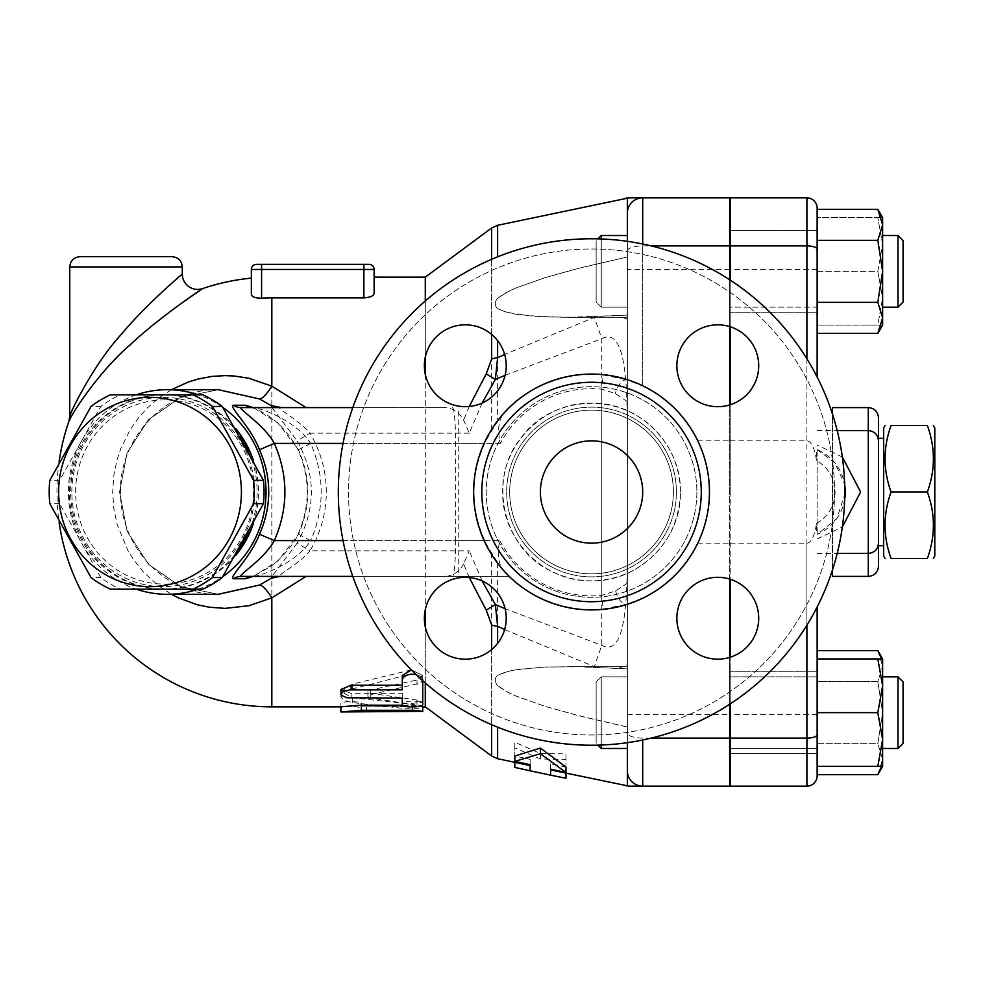 <?xml version="1.0" encoding="UTF-8"?>
<svg xmlns="http://www.w3.org/2000/svg" width="984" height="984" viewBox="0 0 984 984"><rect width="100%" height="100%" fill="white"/><g stroke="black" fill="none" stroke-linecap="round" stroke-linejoin="round"><path stroke-width="0.74" stroke-dasharray="4.92 3.69" d="M927.383 492C935.39 514.165 935.39 536.329 927.383 558.506L891.061 558.506C883.054 536.329 883.054 514.165 891.061 492C883.054 469.835 883.054 447.671 891.061 425.494L927.383 425.494C935.39 447.671 935.39 469.835 927.383 492L891.061 492M934.8 555.948L934.8 428.052M883.644 428.052L883.644 555.948M883.644 492L883.644 438.286L883.644 492M878.528 492L878.528 438.286L878.528 492M878.528 417.819L878.528 566.181M540.388 492A51.156 51.156 0 0 0 617.128 536.305A51.156 51.156 0 0 0 617.128 447.695A51.156 51.156 0 0 0 540.388 492A51.156 51.156 0 0 0 617.128 536.305A51.156 51.156 0 0 0 617.128 447.695A51.156 51.156 0 0 0 540.388 492A51.156 51.156 0 0 0 617.128 536.305A51.156 51.156 0 0 0 617.128 447.695A51.156 51.156 0 0 0 540.388 492M701.272 492A109.728 109.728 0 0 1 536.686 587.03A109.728 109.728 0 0 1 536.686 396.97A109.728 109.728 0 0 1 701.272 492M844.764 492A253.22 253.22 0 0 1 464.928 711.297A253.22 253.22 0 0 1 464.928 272.703A253.22 253.22 0 0 1 844.764 492A253.22 253.22 0 0 0 464.928 272.703A253.22 253.22 0 0 0 464.928 711.297A253.22 253.22 0 0 0 844.764 492A253.22 253.22 0 0 1 464.928 711.297A253.22 253.22 0 0 1 464.928 272.703A253.22 253.22 0 0 1 844.764 492M717.791 406.687A40.922 40.922 0 0 0 753.227 345.298A40.922 40.922 0 0 0 682.342 345.298A40.922 40.922 0 0 0 717.791 406.687A40.922 40.922 0 0 1 676.857 365.753A40.922 40.922 0 0 1 717.791 324.831A40.922 40.922 0 0 1 758.713 365.753A40.922 40.922 0 0 1 717.791 406.687M506.231 365.753A40.922 40.922 0 0 0 444.842 330.317A40.922 40.922 0 0 0 444.842 401.201A40.922 40.922 0 0 0 506.231 365.753A40.922 40.922 0 0 1 465.297 406.687A40.922 40.922 0 0 1 424.375 365.753A40.922 40.922 0 0 1 465.297 324.831A40.922 40.922 0 0 1 506.231 365.753M465.297 577.313A40.922 40.922 0 0 0 429.86 638.702A40.922 40.922 0 0 0 500.745 638.702A40.922 40.922 0 0 0 465.297 577.313A40.922 40.922 0 0 1 506.231 618.247A40.922 40.922 0 0 1 465.297 659.169A40.922 40.922 0 0 1 424.375 618.247A40.922 40.922 0 0 1 465.297 577.313M676.857 618.247A40.922 40.922 0 0 0 738.246 653.684A40.922 40.922 0 0 0 738.246 582.799A40.922 40.922 0 0 0 676.857 618.247A40.922 40.922 0 0 1 717.791 577.313A40.922 40.922 0 0 1 758.713 618.247A40.922 40.922 0 0 1 717.791 659.169A40.922 40.922 0 0 1 676.857 618.247M834.53 492A242.987 242.987 0 0 1 470.044 702.441A242.987 242.987 0 0 1 470.044 281.559A242.987 242.987 0 0 1 834.53 492A242.987 242.987 0 0 0 470.044 281.559A242.987 242.987 0 0 0 470.044 702.441A242.987 242.987 0 0 0 834.53 492M676.402 492A84.858 84.858 0 0 0 549.109 418.507A84.858 84.858 0 0 0 549.109 565.492A84.858 84.858 0 0 0 676.402 492A84.858 84.858 0 0 1 549.109 565.492A84.858 84.858 0 0 1 549.109 418.507A84.858 84.858 0 0 1 676.402 492A84.858 84.858 0 0 1 549.109 565.492A84.858 84.858 0 0 1 549.109 418.507A84.858 84.858 0 0 1 676.402 492A84.858 84.858 0 0 0 549.109 418.507A84.858 84.858 0 0 0 549.109 565.492A84.858 84.858 0 0 0 676.402 492A84.858 84.858 0 0 0 549.109 418.507A84.858 84.858 0 0 0 549.109 565.492A84.858 84.858 0 0 0 676.402 492M673.388 492A81.844 81.844 0 0 1 550.622 562.885A81.844 81.844 0 0 1 550.622 421.115A81.844 81.844 0 0 1 673.388 492A81.844 81.844 0 0 1 550.622 562.885A81.844 81.844 0 0 1 550.622 421.115A81.844 81.844 0 0 1 673.388 492A81.844 81.844 0 0 1 550.622 562.885A81.844 81.844 0 0 1 550.622 421.115A81.844 81.844 0 0 1 673.388 492A81.844 81.844 0 0 1 550.622 562.885A81.844 81.844 0 0 1 550.622 421.115A81.844 81.844 0 0 1 673.388 492M630.535 786.142A15.35 14.957 90 0 1 627.349 785.798L627.349 379.922L642.7 386.048C667.115 398.163 685.381 416.429 697.496 440.844A117.662 117.662 0 0 1 532.713 593.893A117.662 117.662 0 0 1 532.713 390.107A117.662 117.662 0 0 1 697.496 543.156C685.381 567.571 667.115 585.837 642.7 597.952L627.349 604.078L642.7 597.952A117.662 117.662 0 0 0 709.206 492A117.662 117.662 0 0 1 532.713 593.893A117.662 117.662 0 0 1 532.713 390.107A117.662 117.662 0 0 1 709.206 492A117.662 117.662 0 0 0 642.7 386.048L627.349 379.922C583.598 364.203 526.268 381.521 497.621 421.14L491.656 429.811C468.027 471.274 468.027 512.726 491.656 554.189L497.621 562.86C526.268 602.479 583.598 619.797 627.349 604.078L627.349 748.467L627.349 676.844L601.261 676.844L601.261 748.467L601.261 676.844L601.261 748.467L627.349 748.467L627.349 676.844L601.261 676.844L596.144 681.961L596.144 743.351L596.144 681.961L596.144 743.351L596.144 681.961L601.261 676.844L601.261 745.036M627.349 401.644L615.381 393.563L601.778 389.172L603.192 374.916L627.349 379.922L627.349 213.196A15.35 15.35 0 0 1 642.7 197.858L729.661 197.858L729.661 786.142L642.7 786.142A15.35 15.35 0 0 1 627.349 770.804L627.349 604.078L603.13 609.084L601.778 595.345L615.652 590.917L627.349 583.229M729.661 579.084L729.661 404.916M729.661 326.59L729.661 279.763M729.661 704.236L729.661 657.41M729.661 492L729.661 287.377L729.661 492M729.661 712.65L729.661 748.467L729.661 712.65M729.661 676.844L729.661 748.467L729.661 676.844L817.138 676.844L817.138 748.467L817.138 676.844L817.138 748.467L817.138 676.844L729.661 676.844M729.661 307.156L729.661 235.533L729.661 307.156L729.661 235.533L729.661 307.156L817.138 307.156L817.138 235.533L817.138 312.272L817.138 230.428L817.138 307.156L729.661 307.156M881.529 766.364L882.623 759.168L877.826 743.67L817.138 743.67L817.138 774.679L817.138 743.67L877.826 743.67L882.623 712.65L877.826 681.641L882.623 666.131L877.826 681.641L817.138 681.641L817.138 650.633L817.138 743.67L817.138 681.641L877.826 681.641L882.623 712.65L882.623 658.936L877.826 658.936L882.623 685.799L877.826 712.65L817.138 712.65L817.138 658.936L817.138 766.364L882.623 766.364L882.623 712.65L877.826 743.67L882.623 759.168L877.826 774.679M817.138 671.728L817.138 753.572L817.138 671.728L730.177 671.728L730.177 753.572L730.177 671.728L730.177 753.572L730.177 671.728L817.138 671.728M817.138 312.272L817.138 230.428L817.138 312.272L730.177 312.272L730.177 230.428L730.177 312.272L730.177 230.428L730.177 312.272L817.138 312.272M817.138 753.572L730.177 753.572L817.138 753.572M817.138 230.428L730.177 230.428L817.138 230.428M817.138 650.633L817.138 775.921A10.234 10.234 0 0 1 806.905 786.142L730.177 786.142L730.177 197.858L806.905 197.858A10.234 10.234 0 0 1 817.138 208.079L817.138 333.367M730.177 404.756L730.177 579.244M730.177 657.25L730.177 703.904M730.177 280.096L730.177 326.749M730.177 492L730.177 287.377L730.177 492M730.177 543.156L806.905 543.156L806.905 625.184M730.177 440.844L806.905 440.844A31.094 10.234 -90 0 1 816.437 460.586C816.142 454.227 816.376 450.672 817.138 449.934L817.138 534.066C816.351 532.959 816.117 529.417 816.437 523.414A31.094 10.234 90 0 1 806.905 543.156M817.138 449.934L817.138 534.066M817.138 209.321L817.138 302.359L877.826 302.359L882.623 317.869L882.623 217.636L877.826 217.636L882.623 217.636L882.623 244.487L882.623 217.636M882.623 325.064L877.826 325.064L882.623 298.201L882.623 244.487L877.826 217.636L817.138 217.636L877.826 217.636L882.623 244.487L877.826 271.35L882.623 298.201L877.826 325.064L817.138 325.064L817.138 217.636L817.138 325.064L882.623 325.064L882.623 317.869L877.826 333.367M877.826 650.633L882.623 666.131L882.623 766.364L882.623 739.513L877.826 766.364M877.826 209.321L882.623 224.832L877.826 240.33L882.623 271.35L877.826 302.359M817.138 240.33L877.826 240.33M877.826 712.65L882.623 739.513L882.623 658.936L882.623 666.131L881.529 658.936M882.623 676.844L882.623 748.467L882.623 676.844L882.623 748.467L882.623 676.844L897.974 676.844L897.974 748.467L897.974 676.844L903.078 681.961L903.078 743.351M817.138 658.936L877.826 658.936M897.974 748.467L897.974 676.844M882.623 307.156L882.623 235.533L882.623 307.156M897.974 307.156L897.974 235.533L897.974 307.156L897.974 235.533L882.623 235.533M897.974 235.533L903.078 240.65L903.078 302.039M817.138 271.35L877.826 271.35L882.623 244.487L882.623 298.201L877.826 271.35L817.138 271.35M817.138 538.974L842.341 526.969M842.341 457.031L817.138 445.026M878.528 440.844L878.528 543.156M817.138 449.59L834.998 462.997L844.653 484.448A46.039 46.039 0 0 0 817.138 449.59M844.69 484.632L845.194 489.171M845.268 492.701L836.892 518.494L817.138 534.41A46.039 46.039 0 0 0 844.653 499.552M618.764 668.345L627.349 664.667L627.349 668.911L577.239 666.697L544.619 667.066L515.075 669.858L505.641 671.949L497.621 675.319C494.497 678.234 494.497 681.703 497.621 685.713C494.472 681.568 494.472 678.111 497.621 675.319L508.15 671.285L518.593 669.304L545.062 667.041L581.839 666.771L627.349 668.911L627.349 666.611L627.349 727.004L577.239 715.343L544.619 706.204L515.075 695.663L505.641 691.137L497.621 685.713L508.298 692.527L515.899 696.02L544.349 706.118L581.581 716.45L627.349 727.004L627.349 748.467M565.972 767.114L550.622 763.793L550.622 769.131L550.622 763.793M550.622 775.146L550.622 769.918L565.972 773.018L565.972 753.879L540.388 753.486L514.817 742.231L514.817 762.194L530.155 765.589L530.155 770.816M530.155 759.365L530.155 764.716L530.155 759.365L514.817 756.044M627.349 269.468L627.349 213.196A15.35 15.35 0 0 1 642.7 197.858L642.7 269.468L627.349 269.468L627.349 379.922L627.349 315.089L567.018 317.389L531.385 316.11L506.194 312.211L497.621 308.681C494.472 305.618 494.472 302.162 497.621 298.287L508.298 291.473L515.899 287.98L544.349 277.882L581.581 267.55L627.349 256.996L627.349 664.667M627.349 535.407C627.3 582.958 628.801 659.514 601.778 645.332L505.099 608.69M504.632 629.551L594.361 666.635L601.778 645.332L601.778 338.668L594.361 317.365L504.632 354.449M594.361 666.635L595.923 667.189M627.349 235.533L601.261 235.533L601.261 307.156L596.144 302.039L596.144 240.65L596.144 302.039L596.144 240.65L596.144 302.039L601.261 307.156L601.261 235.533L601.261 307.156L627.349 307.156L627.349 235.533L627.349 307.156L601.261 307.156L601.261 238.964M627.349 315.089L627.349 256.996L577.239 268.657L544.619 277.796L515.075 288.337L505.641 292.863L497.621 298.287C494.497 302.272 494.497 305.741 497.621 308.681L508.298 312.752L515.899 314.277L544.349 316.922L581.581 317.229L627.349 315.089M627.349 319.333L618.764 315.655M595.923 316.811L594.361 317.365M627.349 198.202A15.35 14.957 90 0 1 630.535 197.858L642.7 197.858A15.35 15.35 0 0 0 627.349 213.196L627.349 198.202L625.787 198.19M514.817 767.422L514.817 747.877L540.388 758.996L565.972 759.488L565.972 778.258M565.972 759.488L565.972 753.879M540.388 758.996L540.388 753.486M514.817 747.877L514.817 742.231M642.7 740.005L642.7 786.142A15.35 15.35 0 0 1 627.349 770.804M697.496 543.156L729.661 543.156M629.12 197.858L630.535 197.858M469.27 577.51L463.624 563.857L469.257 550.831L309.972 550.831A121.807 117.662 0 0 0 309.972 433.169L297.131 440.844C316.098 474.952 316.098 509.048 297.131 543.156L309.972 550.831C299.64 563.512 275.975 575.886 280.034 576.403L441.262 576.403L425.285 576.403L425.285 609.662M463.624 563.857C458.741 572.848 451.287 577.03 441.262 576.403M297.131 543.156L272.002 576.403M272.002 407.597L297.131 440.844M136.37 394.805A102.311 98.83 -90 0 0 68.4 492A102.311 98.83 -90 0 0 136.37 589.195M198.079 589.195A102.311 98.83 -90 0 0 222.839 576.562M222.839 407.438A102.311 98.83 -90 0 0 198.079 394.805M253.331 576.403L277.955 560.88L298.484 534.263C310.809 506.083 310.809 477.916 298.484 449.737L277.943 423.108L253.331 407.597M75.633 492A92.078 88.941 90 0 1 209.051 412.259A92.078 88.941 90 0 1 209.051 571.741A92.078 88.941 90 0 1 75.633 492M235.607 555.554A97.195 93.886 90 0 1 164.574 589.195A97.195 93.886 90 0 1 70.688 492A97.195 93.886 90 0 1 164.574 394.805A97.195 93.886 90 0 1 235.607 428.446M253.355 460.389A97.195 93.886 90 0 1 253.355 523.611M240.01 547.953A97.195 93.886 90 0 1 163.246 589.195A97.195 93.886 90 0 1 69.372 492A97.195 93.886 90 0 1 163.246 394.805A97.195 93.886 90 0 1 240.01 436.047M248.472 451.213A97.195 93.886 90 0 1 248.472 532.787M71.832 492A94.636 91.414 90 0 1 208.952 410.045A94.636 91.414 90 0 1 208.952 573.955A94.636 91.414 90 0 1 71.832 492M202.741 394.805L120.319 394.805A106.149 102.533 -90 0 0 100.835 406.453L59.618 480.352A106.149 102.533 -90 0 0 59.003 492A106.149 102.533 -90 0 0 59.618 503.648L100.835 577.547A106.149 102.533 -90 0 0 120.319 589.195L202.741 589.195M120.319 394.805L110.515 394.805M100.835 406.453L91.032 406.453M59.618 480.352L49.815 480.352M120.319 589.195L110.515 589.195M100.835 577.547L91.032 577.547M59.618 503.648L49.815 503.648M171.499 389.689L159.888 397.179L147.514 407.757L139.248 416.847L130.515 429.061L120.97 448.101L117.207 459.233L113.861 475.063L112.668 492L113.812 508.593L117.207 524.767L127.908 550.523L133.504 559.502L143.258 571.815L157.735 585.185L171.499 594.311M218.387 594.311L180.576 586.525L148.51 564.336L127.096 531.151L119.568 492L127.096 452.849L148.51 419.664L180.576 397.474L218.387 389.689L180.576 397.474L148.51 419.664L127.096 452.849L119.568 492L127.096 531.151L148.51 564.336L180.576 586.525L218.387 594.311C167.108 595.664 119.593 548.26 120.614 491.803C118.732 438.999 165.656 388.016 218.399 389.689M251.363 294.4L251.363 278.128L251.363 294.4C251.806 296.897 255.213 298.152 261.584 298.152A194.119 194.119 0 0 1 271.818 297.881L363.896 297.881C370.279 297.451 373.686 295.938 374.129 293.343L374.129 277.144M180.712 303.81L171.29 310.747M155.681 322.875C118.154 351.423 81.401 395.347 70.418 418.52M261.584 298.152L261.584 269.468L251.363 269.468A5.117 5.117 0 0 1 256.48 264.352L369.012 264.352A5.117 5.117 0 0 1 374.129 269.468L261.584 269.468L261.584 264.352M469.257 433.169L309.972 433.169C299.64 420.488 275.975 408.114 280.034 407.597L441.262 407.597C451.287 406.97 458.741 411.152 463.624 420.143L469.257 433.169L482.135 403.059M425.285 626.833L425.285 682.994M425.285 706.856L425.285 277.144M425.285 301.006L425.285 357.167M425.285 374.338L425.285 407.597M425.285 576.403L280.034 576.403M410.918 669.969L352.37 684.126L340.882 691.641L352.37 697.705L408.016 703.88L422.726 702.158L416.982 700.054L370.771 693.289L367.905 691.641L370.771 689.895L416.982 680.055L422.726 675.43L411.189 669.944M411.373 669.932L422.726 675.43L422.726 680.744L422.726 679.809L420.586 683.068L369.959 694.802L367.918 696.574L370.771 698.086L419.701 705.491L422.726 707.225L419.528 708.615L408.016 708.923L352.37 702.601L344.179 700.337L340.981 697.127L342.211 693.536L347.598 690.153L408.016 674.729L408.016 670.485M422.726 704.47L422.726 699.526C423.366 702.687 401.632 702.687 402.272 699.526L402.272 704.47M402.272 693.302L402.272 698.086L402.272 693.302L351.116 693.302L340.882 689.489M402.677 705.208L421.337 705.774M422.726 706.229L361.337 706.856L361.337 703.621C361.977 701.075 340.243 701.075 340.882 703.621L340.882 706.77M408.04 674.729L413.219 674.151L417.942 675.036L421.386 677.041L422.726 679.809L422.726 675.43L422.726 679.809L420.82 676.549L415.998 674.495M402.272 685.245L402.272 689.846M340.882 711.875L340.882 708.652C340.243 706.057 361.977 706.057 361.337 708.652L361.337 711.973L361.337 706.856L422.726 706.856M340.882 703.621L340.882 706.856M361.337 705.208L361.337 708.652M69.753 416.343C72.25 407.192 97.637 358.766 124.808 330.267C149.199 301.817 182.138 274.179 182.298 274.081M298.484 534.263L310.649 540.597C298.054 561.2 264.45 575.173 253.257 576.403L241.154 576.403M298.484 449.737L310.649 443.403C324.72 475.801 324.72 508.199 310.649 540.597L455.617 540.597A35.805 3.124 -90 0 1 452.492 576.403L253.257 576.403M241.154 407.597L253.257 407.597C264.462 408.84 298.004 422.751 310.649 443.403L458.741 443.403L458.741 540.597L499.774 540.597C497.092 552.553 497.978 561.962 502.455 568.85A117.662 117.662 0 0 0 603.13 609.084M499.774 540.597A103.849 103.849 0 0 0 601.778 595.345L601.778 389.172A103.332 103.332 0 0 0 500.352 443.403C497.486 431.238 498.298 421.693 502.799 414.756L509.577 407.597C504.706 410.402 496.317 422.333 484.386 443.403C470.475 475.801 470.475 508.199 484.386 540.597C496.354 561.716 504.743 573.647 509.577 576.403L452.492 576.403M352.801 576.403L509.577 576.403L502.455 568.85M469.27 406.49L463.624 420.143M441.262 407.597L280.034 407.597M505.099 375.322L601.778 338.668C628.801 324.474 627.3 401.041 627.349 448.593M502.799 414.756A117.662 117.662 0 0 1 603.192 374.916M253.257 407.597L352.801 407.597M758.713 618.247A40.922 40.922 0 0 0 697.324 582.799A40.922 40.922 0 0 0 697.324 653.684A40.922 40.922 0 0 0 758.713 618.247M465.297 659.169A40.922 40.922 0 0 0 500.745 597.78A40.922 40.922 0 0 0 429.86 597.78A40.922 40.922 0 0 0 465.297 659.169M424.375 365.753A40.922 40.922 0 0 0 485.764 401.201A40.922 40.922 0 0 0 485.764 330.317A40.922 40.922 0 0 0 424.375 365.753M717.791 324.831A40.922 40.922 0 0 0 682.342 386.22A40.922 40.922 0 0 0 753.227 386.22A40.922 40.922 0 0 0 717.791 324.831M697.496 440.844L729.661 440.844M868.294 492L868.294 553.389L868.294 492M868.294 576.403L868.294 407.597M832.489 569.896L832.489 414.104M832.489 407.597L832.489 576.403M709.464 492A117.92 117.92 0 0 0 532.59 389.885A117.92 117.92 0 0 0 532.59 594.115A117.92 117.92 0 0 0 709.464 492M696.869 492A105.325 105.325 0 0 1 538.888 583.217A105.325 105.325 0 0 1 538.888 400.783A105.325 105.325 0 0 1 696.869 492A105.325 105.325 0 0 1 538.888 583.217A105.325 105.325 0 0 1 538.888 400.783A105.325 105.325 0 0 1 696.869 492M627.349 714.532L729.661 714.532M729.661 269.468L642.7 269.468L642.7 386.048L642.7 243.995M817.138 775.921A10.234 10.234 0 0 1 806.905 786.142L806.905 197.858M817.138 714.532L730.177 714.532M817.138 269.468L730.177 269.468M806.905 358.816L806.905 440.844M816.437 523.414A35.805 35.805 0 0 0 816.437 460.586M497.621 727.164L497.621 758.701M497.621 340.648L497.621 421.14M497.621 225.299L497.621 256.836M497.621 562.86L497.621 643.351M651.199 738.098L642.7 738.098A15.35 5.055 180 0 1 627.349 733.043M627.349 250.957A15.35 5.055 0 0 1 642.7 245.902L651.199 245.902M491.656 649.551L491.656 724.691M491.656 756.019L491.656 554.189M482.135 580.941L469.257 550.831M271.818 706.856L271.818 297.881M251.363 269.468A5.117 5.117 0 0 1 256.48 264.352M363.896 264.352L363.896 297.881M408.016 703.88L408.016 708.923M416.982 700.054L416.982 704.999M352.37 697.705L352.37 702.601M352.37 684.126L352.37 688.689M416.982 680.055L416.982 684.532M370.771 689.895L370.771 694.606M370.771 693.289L370.771 698.086M351.116 693.302L351.116 698.086M412.505 705.208L412.505 706.942M412.505 706.77L412.505 711.875M366.454 706.77L366.454 711.875M182.298 266.91L69.753 266.91M484.386 540.597L343.035 540.597M343.035 443.403L484.386 443.403M491.656 429.811L491.656 227.98M491.656 259.309L491.656 334.449M615.652 590.917A13.813 7.245 -107.7 0 0 627.349 604.078M627.349 379.922A14.329 7.355 -72.3 0 0 615.381 393.563M500.352 443.403L458.741 443.403L458.741 407.597M452.492 407.597A35.805 3.124 -90 0 1 455.617 443.403L455.617 540.597L458.741 540.597L458.741 576.403M680.399 492C681.629 444.534 639.01 401.915 591.544 403.145C544.078 401.915 501.459 444.534 502.689 492C501.459 539.466 544.078 582.085 591.544 580.855C639.022 582.085 681.629 539.478 680.399 492C679.058 527.486 662.884 553.869 631.888 571.175C606.021 583.635 579.957 584.041 553.709 572.405C502.283 550.4 485.911 477.154 523.082 435.358C547.252 402.345 606.415 389.283 648.185 423.538C669.108 441.57 679.846 464.387 680.399 492M597.94 745.146L601.261 748.467M817.138 748.467L730.177 748.467L817.138 748.467M817.138 553.389L837.212 553.389M817.138 430.611L837.212 430.611M627.349 666.611L567.018 666.611L627.349 666.611M601.261 235.533L597.94 238.854M627.349 317.389L567.018 317.389L627.349 317.389M59.077 461.988A214.856 214.856 0 0 0 59.077 522.012M422.726 702.158L422.726 707.164M340.882 691.641L340.882 696.389M367.905 691.641L367.905 696.389M251.473 407.438L253.798 408.249C272.174 415.433 286.922 429.282 298.029 449.799C310.304 477.929 310.304 506.071 298.029 534.201C293.712 545.714 276.504 563.537 268.792 567.51C257.906 573.955 252.138 576.968 251.473 576.562"/><path stroke-width="1.48" d="M927.383 558.506C935.39 558.506 935.39 558.506 927.383 558.506C935.39 558.506 935.39 558.506 927.383 558.506C935.39 536.329 935.39 514.165 927.383 492C935.39 469.835 935.39 447.671 927.383 425.494C935.39 425.494 935.39 425.494 927.383 425.494C935.39 425.494 935.39 425.494 927.383 425.494L891.061 425.494C883.054 425.494 883.054 425.494 891.061 425.494C883.054 425.494 883.054 425.494 891.061 425.494C883.054 447.671 883.054 469.835 891.061 492C883.054 514.165 883.054 536.329 891.061 558.506C883.054 558.506 883.054 558.506 891.061 558.506C883.054 558.506 883.054 558.506 891.061 558.506L927.383 558.506M933.324 425.494L934.8 428.052L934.8 555.948L933.324 558.506M885.12 558.506L883.644 555.948L883.644 428.052L885.12 425.494M891.061 492L927.383 492M837.212 553.389L868.294 553.389C874.505 552.787 877.925 549.367 878.528 543.156L878.528 417.819C877.925 411.607 874.505 408.2 868.294 407.597L868.294 576.403C874.505 575.8 877.925 572.393 878.528 566.181L878.528 440.844C877.925 434.633 874.505 431.213 868.294 430.611L837.212 430.611M729.661 279.763L729.661 197.858L630.535 197.858A15.35 14.957 90 0 0 627.349 198.202L627.349 241.326L627.349 235.533L601.261 235.533L601.261 238.964M729.661 404.916L729.661 326.59M630.535 786.142L628.961 786.142L630.535 786.142A15.35 14.957 90 0 1 627.349 785.798L625.787 785.81L627.349 785.798L627.349 770.804A15.35 15.35 0 0 0 642.7 786.142L630.535 786.142L642.7 786.142A15.35 15.35 0 0 1 627.349 770.804L627.349 742.674L627.349 770.804A15.35 15.35 0 0 0 642.7 786.142L729.661 786.142L729.661 704.236M729.661 657.41L729.661 579.084M730.177 703.904L730.177 786.142L806.905 786.142A10.234 10.234 0 0 0 817.138 775.921L817.138 607.005L817.138 650.633L877.826 650.633L881.529 658.936M730.177 579.244L730.177 657.25M877.826 209.321L882.623 217.636L882.623 271.35L877.826 240.33L882.623 224.832L877.826 209.321L817.138 209.321L817.138 302.359L877.826 302.359L882.623 271.35L882.623 325.064L877.826 333.367L817.138 333.367L817.138 376.995L817.138 208.079A10.234 10.234 0 0 0 806.905 197.858L730.177 197.858L730.177 280.096M730.177 326.749L730.177 404.756M877.826 766.364L817.138 766.364L817.138 712.65L877.826 712.65L882.623 685.799L882.623 766.364L877.826 766.364L882.623 739.513L877.826 712.65M817.138 774.679L877.826 774.679L881.529 766.364M882.623 685.799L877.826 658.936L882.623 658.936L882.623 685.799M817.138 658.936L877.826 658.936M817.138 240.33L877.826 240.33M877.826 333.367L882.623 317.869L877.826 302.359M897.974 676.844L897.974 748.467L882.623 748.467L897.974 748.467L903.078 743.351L903.078 681.961L897.974 676.844L882.623 676.844M897.974 235.533L897.974 307.156L882.623 307.156L897.974 307.156L903.078 302.039L903.078 240.65L897.974 235.533L882.623 235.533M842.341 526.969L860.619 492L842.341 457.031M844.653 499.552A46.039 46.039 0 0 0 844.653 484.448L844.69 484.632M845.194 489.171L845.268 492.701M565.972 773.166L565.972 778.258L550.622 775.146L550.622 769.131L550.622 769.918L628.961 786.142M491.656 724.691L491.656 756.019L497.621 758.701L530.155 765.589L530.155 764.716L530.155 770.816L514.817 767.422L514.817 762.342M514.817 761.395L514.817 756.044L540.388 748.061L565.972 767.114L565.972 772.452L540.388 753.695L514.817 761.395L530.155 764.716M627.349 213.196A15.35 15.35 0 0 1 642.7 197.858A15.35 15.35 0 0 0 627.349 213.196L627.349 235.533M627.349 748.467L601.261 748.467L601.261 745.036M504.632 354.449L497.621 357.696L497.621 340.648M497.621 256.836L497.621 225.299L627.349 198.202M497.621 643.351L497.621 626.291L495.358 604.545L486.231 610.141L491.656 624.951A15.35 7.724 0 0 0 497.621 626.291L504.632 629.551M550.622 769.131L565.972 772.452M540.388 753.695L540.388 748.061M630.535 197.858L629.12 197.858M469.27 577.51L486.231 610.141M272.002 576.403L271.215 578.371L275.766 577.054A15.35 14.822 90 0 1 280.034 576.403M271.215 578.371L259.493 585.049L218.399 594.311L167.218 594.311A102.311 98.83 -90 0 0 198.079 589.195M218.337 389.689L259.493 398.951L271.215 405.629L272.002 407.597M136.37 589.195A102.311 98.83 -90 0 0 167.218 594.311M222.839 576.562A102.311 98.83 -90 0 0 222.839 407.438M198.079 394.805A102.311 98.83 -90 0 0 167.218 389.689A102.311 98.83 -90 0 0 136.37 394.805M251.756 576.489L253.257 576.403A15.35 14.822 -90 0 0 245.397 578.74L253.331 576.403M253.331 407.597L245.397 405.26L233.294 405.26C228.091 406.171 250.637 426.404 259.493 449.737C271.818 477.916 271.818 506.083 259.493 534.263C250.637 557.596 228.103 577.829 233.294 578.74L245.397 578.74M235.607 428.446A97.195 93.886 90 0 1 253.355 460.389M253.355 523.611A97.195 93.886 90 0 1 245.877 540.597A97.195 93.886 90 0 1 235.607 555.554M248.472 532.787A97.195 93.886 90 0 1 244.561 540.597A97.195 93.886 90 0 1 240.01 547.953M240.01 436.047A97.195 93.886 90 0 1 248.472 451.213M192.938 589.195L202.741 589.195A106.149 102.533 -90 0 0 222.236 577.547L263.441 503.648A106.149 102.533 -90 0 0 263.441 480.352L222.236 406.453A106.149 102.533 -90 0 0 202.741 394.805L192.938 394.805A106.149 102.533 90 0 1 212.433 406.453L253.638 480.352A106.149 102.533 90 0 1 253.638 503.648L212.433 577.547A106.149 102.533 90 0 1 192.938 589.195L110.515 589.195A106.149 102.533 90 0 1 91.032 577.547L49.815 503.648A106.149 102.533 90 0 1 49.2 492A106.149 102.533 90 0 1 49.815 480.352L91.032 406.453A106.149 102.533 90 0 1 110.515 394.805L192.938 394.805M263.441 480.352L253.638 480.352M263.441 503.648L253.638 503.648M58.597 492A94.636 91.414 -90 0 0 195.718 573.955A94.636 91.414 -90 0 0 195.718 410.045A94.636 91.414 -90 0 0 58.597 492M222.236 406.453L212.433 406.453M222.236 577.547L212.433 577.547M167.218 389.689L218.399 389.689L259.493 398.951A30.688 7.22 115.3 0 0 271.818 386.159L248.977 378.286L234.155 375.999L225.102 375.617L212.064 376.405L198.608 378.889L188.35 382.001L171.499 389.689M171.499 594.311L178.387 597.866L197.317 604.779L209.075 607.189L225.102 608.383L248.977 605.713L271.818 597.841A30.688 7.22 64.7 0 0 259.493 585.049L218.153 594.311M261.584 264.352L256.48 264.352A5.117 5.117 0 0 0 251.363 269.468L261.584 269.468L261.584 264.352L369.012 264.352A5.117 5.117 0 0 1 374.129 269.468L374.129 293.343C373.699 295.938 370.291 297.439 363.896 297.881L271.818 297.881A194.119 194.119 0 0 0 261.584 298.152C255.213 298.152 251.806 296.897 251.363 294.4L251.363 269.468L251.363 294.4M70.418 418.52L68.905 421.386C71.451 413.944 99.642 370.747 129.913 345.064C159.703 316.897 202.187 288.816 202.593 288.607L180.712 303.81M171.29 310.747L155.681 322.875M369.012 264.352A5.117 5.117 0 0 1 374.129 269.468L374.129 277.144L425.285 277.144L425.285 301.006M306.11 407.597L271.818 386.159L271.818 297.881M425.285 609.662L425.285 626.833M425.285 682.994L425.285 706.856L491.656 756.019M425.285 357.167L425.285 374.338M59.077 522.012A214.856 214.856 0 0 0 271.818 706.856L271.818 597.841L306.11 576.403M402.272 699.526L402.272 698.086L346.885 697.767L341.227 695.245L340.882 689.489L351.116 685.245L402.272 685.245L402.272 675.43L411.373 669.932M422.726 680.744L422.726 699.526M421.337 705.774L422.726 706.229L422.726 711.334L414.166 710.3L361.337 710.288L340.882 711.973L422.726 711.334M340.882 711.875L340.882 706.77L361.337 705.208L402.677 705.208M422.726 707.164L425.285 706.856M402.272 675.43L402.272 679.809L403.317 677.349L406.54 675.233L410.832 674.212L415.998 674.495M340.882 694.2L343.416 691.371L349.775 689.882L402.272 689.846L402.272 679.809M422.726 679.809L422.726 704.47C423.366 707.705 401.632 707.705 402.272 704.47L402.272 698.086M271.818 706.856L340.882 706.856L340.882 708.652M361.337 703.621L361.337 710.288M251.363 278.128A214.856 214.856 0 0 0 202.593 288.607A15.35 15.35 0 0 1 182.298 274.081C181.966 274.302 146.198 304.388 121.118 334.572C95.632 362.087 71.894 408.372 69.753 416.343L68.905 421.386A214.856 214.856 0 0 0 59.077 461.988M172.065 256.689L79.987 256.689L172.065 256.689C178.276 257.291 181.696 260.698 182.298 266.91L182.298 274.081M281.584 407.597L271.215 405.629M275.766 577.054L281.584 576.403M343.035 540.597L274.327 540.597C264.192 559.392 237.218 575.665 241.154 576.403A15.35 14.822 -90 0 0 233.294 578.74M259.493 449.737L274.327 443.403C288.41 475.801 288.41 508.199 274.327 540.597L259.493 534.263M245.397 405.26A15.35 14.822 -90 0 0 253.257 407.597L251.756 407.511M233.294 405.26A15.35 14.822 -90 0 0 241.154 407.597C237.218 408.335 264.192 424.608 274.327 443.403L343.035 443.403M241.154 576.403L352.801 576.403M280.034 407.597A15.35 14.822 90 0 1 275.766 406.946M491.656 334.449L491.656 359.049A15.35 7.724 0 0 1 497.621 357.709L495.358 379.455L505.099 375.322M491.656 359.049L486.231 373.858L495.358 379.455L482.135 403.059M486.231 373.858L469.27 406.49M352.801 407.597L241.154 407.597M844.764 492A253.22 253.22 0 0 1 464.928 711.297A253.22 253.22 0 0 1 464.928 272.703A253.22 253.22 0 0 1 844.764 492M717.791 324.831A40.922 40.922 0 0 1 758.713 365.753A40.922 40.922 0 0 1 717.791 406.687A40.922 40.922 0 0 1 676.857 365.753A40.922 40.922 0 0 1 717.791 324.831M424.375 365.753A40.922 40.922 0 0 1 465.297 324.831A40.922 40.922 0 0 1 506.231 365.753A40.922 40.922 0 0 1 465.297 406.687A40.922 40.922 0 0 1 424.375 365.753M465.297 659.169A40.922 40.922 0 0 1 424.375 618.247A40.922 40.922 0 0 1 465.297 577.313A40.922 40.922 0 0 1 506.231 618.247A40.922 40.922 0 0 1 465.297 659.169M758.713 618.247A40.922 40.922 0 0 1 717.791 659.169A40.922 40.922 0 0 1 676.857 618.247A40.922 40.922 0 0 1 717.791 577.313A40.922 40.922 0 0 1 758.713 618.247M701.272 492A109.728 109.728 0 0 1 536.686 587.03A109.728 109.728 0 0 1 536.686 396.97A109.728 109.728 0 0 1 701.272 492M540.388 492A51.156 51.156 0 0 1 617.128 447.695A51.156 51.156 0 0 1 617.128 536.305A51.156 51.156 0 0 1 540.388 492M832.489 414.104L832.489 407.597L868.294 407.597M868.294 576.403L832.489 576.403L832.489 569.896M730.177 738.098L806.905 738.098L806.905 786.142M806.905 625.184L806.905 738.098A10.234 3.37 180 0 0 817.138 734.728M817.138 208.079A10.234 10.234 0 0 0 806.905 197.858L806.905 358.816M817.138 249.272A10.234 3.37 180 0 0 806.905 245.902L730.177 245.902M497.621 758.701L497.621 727.164M642.7 786.142L642.7 740.005M651.199 738.098L729.661 738.098M642.7 243.995L642.7 197.858M491.656 624.951L491.656 649.551M505.099 608.69L495.358 604.545L482.135 580.941M261.584 298.152L261.584 269.468L374.129 269.468M363.896 264.352L363.896 297.881M351.116 685.245L351.116 689.846M412.505 706.942L412.505 710.288M69.753 416.343L69.753 266.91L182.298 266.91M497.621 225.299L491.656 227.98L491.656 259.309M709.464 492A117.92 117.92 0 0 0 532.59 389.885A117.92 117.92 0 0 0 532.59 594.115A117.92 117.92 0 0 0 709.464 492M651.199 245.902L729.661 245.902M878.528 545.714L883.644 545.714M878.528 438.286L883.644 438.286M882.623 766.364L877.826 774.679M882.623 658.936L877.826 650.633M903.078 743.351L897.974 748.467M903.078 302.039L897.974 307.156M597.94 745.146L601.261 748.467M597.94 238.854L601.261 235.533M530.155 770.816L550.622 775.146M625.787 198.19L628.961 197.858M164.574 394.805L163.246 394.805M164.574 589.195L163.246 589.195M69.753 266.91C70.356 260.698 73.775 257.291 79.987 256.689M425.285 277.144L491.656 227.98"/></g></svg>
